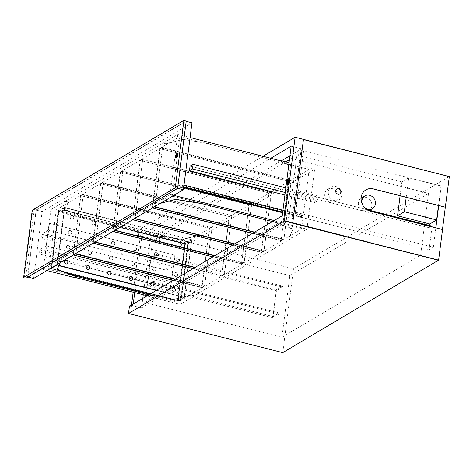 <?xml version="1.0" encoding="UTF-8"?>
<svg xmlns="http://www.w3.org/2000/svg" width="473" height="473" viewBox="0 0 473 473"><rect width="100%" height="100%" fill="white"/><g stroke="black" fill="none" stroke-linecap="round" stroke-linejoin="round"><path stroke-width="0.35" stroke-dasharray="2.37 1.77" d="M336.811 189.105A2.862 2.536 59.4 0 0 336.758 189.135A2.862 2.536 59.4 0 0 335.664 191.932A2.862 2.536 59.4 0 0 337.876 194.297A2.862 2.536 59.4 0 0 339.679 194.06A2.862 2.536 59.4 0 0 339.732 194.031M287.442 184.405A0.987 0.343 104.3 0 1 287.371 183.743L287.489 181.366M287.673 181.413A1.679 0.585 104.3 0 1 287.69 179.639A1.679 0.585 104.3 0 1 288.548 178.268M368.089 209.911L365.316 211.555L429.33 227.82L432.103 226.177M292.148 217.314L295.17 193.735L297.943 192.091L294.921 215.67L292.148 217.314L289.098 216.539L296.955 155.221L401.879 181.874L408.696 177.836L406.201 197.318M295.17 193.735L363.128 210.999L365.901 209.356L297.943 192.091M365.901 209.356A7.408 6.551 59.4 0 0 367.06 209.746M432.015 226.886L429.082 249.756L294.921 215.67M362.945 205.453A7.408 6.551 59.4 0 0 363.524 206.346M363.128 210.999A7.408 6.551 -120.6 0 1 358.416 204.809A7.408 6.551 -120.6 0 1 361.112 198.146M361.331 198.01A7.408 6.551 -120.6 0 1 370.743 201.043A7.408 6.551 -120.6 0 1 368.881 210.757A7.408 6.551 -120.6 0 1 365.316 211.555M429.33 227.82L429.62 225.544M400.099 195.769L401.879 181.874M330.603 202.639A7.408 6.551 -120.6 0 1 324.892 196.526A7.408 6.551 -120.6 0 1 327.724 189.277A7.408 6.551 -120.6 0 1 337.137 192.31A7.408 6.551 -120.6 0 1 335.274 202.024A7.408 6.551 -120.6 0 1 330.603 202.639M408.696 177.836L440.978 186.037L438.483 205.524M296.955 155.221L303.607 150.952L295.755 212.276L433.345 247.231L429.082 249.756M433.345 247.231L435.852 227.862M438.678 205.572L441.197 185.907L303.607 150.952M334.175 200.528A7.408 6.551 59.4 0 0 338.845 199.913A7.408 6.551 59.4 0 0 340.702 190.199A7.408 6.551 59.4 0 0 331.289 187.166A7.408 6.551 59.4 0 0 328.457 194.409A7.408 6.551 59.4 0 0 334.175 200.528M442.468 229.541L435.846 227.921M438.613 260.109L292.704 223.061L303.418 139.565M133.144 292.184L140.185 237.227L138.329 236.754L139.239 229.624L293.485 268.812L282.748 352.639M293.485 268.812L449.35 176.453M365.86 189.915A11.855 10.483 59.4 0 0 365.806 189.945A11.855 10.483 59.4 0 0 361.277 201.533A11.855 10.483 59.4 0 0 370.418 211.325L435.816 227.939M300.698 152.678L292.84 214.003L295.755 212.276M292.84 214.003L289.098 216.539M289.429 159.679L291.309 158.567L283.404 220.258L144.703 302.448L281.914 337.308L289.813 275.611L428.514 193.422L420.615 255.118L281.914 337.308M283.404 220.258L420.615 255.118M144.703 302.448L145.424 296.837M145.613 295.353L152.608 240.757L289.813 275.611M152.608 240.757L285.769 161.849M291.309 158.567L428.514 193.422M293.225 214.098L292.669 218.408L141.575 307.941L142.799 298.392M282.245 215.759L292.669 218.408M291.155 146.192L301.579 148.841L301.076 152.779M133.226 304.062L133.055 305.392L131.606 305.02M133.055 305.392L131.323 306.421L131.5 304.996M129.46 305.948L131.323 306.421M140.185 237.227L141.918 236.198L134.699 292.58M138.329 236.754L270.704 158.313M141.918 236.198L150.485 238.374L281.128 160.962M289.931 155.741L301.579 148.841M131.151 305.292L141.575 307.941M143.26 294.756L150.485 238.374M262.923 156.332L139.239 229.624M171.699 277.805L173.171 266.323L166.597 270.225L41.045 238.327L47.619 234.431L46.147 245.913L171.699 277.805L165.124 281.707L164.598 285.822L39.046 253.924L39.572 249.809L165.124 281.707M47.619 234.431L173.171 266.323M46.147 245.913L39.572 249.809M173.934 262.066L48.388 230.168L49.269 223.256L174.821 255.148L173.934 262.066L167.123 266.104L166.597 270.225M174.821 255.148L49.269 223.256M170.522 288.701L44.976 256.804L45.857 249.886L171.409 281.784L170.522 288.701L175.057 255.012M171.409 281.784L164.598 285.822M41.045 238.327L41.571 234.206L167.123 266.104M45.857 249.886L39.046 253.924M48.388 230.168L41.571 234.206M44.976 256.804L170.765 288.56M49.511 223.114L45.213 256.662M276.433 290.718L273.122 316.549L279.188 312.96L153.636 281.063L147.57 284.657L150.881 258.82L276.433 290.718L282.493 287.123L282.629 286.064L157.083 254.167L150.781 257.897L276.333 289.795L272.75 317.755L279.052 314.019L279.188 312.96M147.57 284.657L273.122 316.549M150.881 258.82L156.947 255.231L282.493 287.123M276.333 289.795L282.629 286.064M153.636 281.063L153.5 282.127L279.052 314.019M272.75 317.755L147.198 285.858L150.781 257.897M147.198 285.858L153.5 282.127M157.083 254.167L156.947 255.231M182.395 185.357L182.158 187.219L182.95 186.746L183.187 184.884L182.395 185.357L301.668 215.658L302.46 215.185L302.223 217.048L301.431 217.521L301.668 215.658M183.187 184.884L183.985 185.085M282.955 210.231L302.46 215.185M182.158 187.219L183.666 187.604M282.629 212.744L301.431 217.521M182.95 186.746L183.749 186.953M282.712 212.093L302.223 217.048M190.063 166.112L315.255 197.921L314.657 202.58L284.9 195.018M314.657 202.58L317.685 200.783L318.282 196.124L285.816 187.876M285.219 192.535L317.685 200.783M315.255 197.921L318.282 196.124M300.314 177.913L297.079 177.091L300.662 169.535L282.523 162.724L309.147 169.488L197.347 235.737L185.582 242.708L158.958 235.944L182.3 239.669L198.719 235.377L201.953 236.193L314.616 169.18L306.924 229.192L194.332 295.655L191.104 294.833L174.679 299.125L148.894 294.78M57.215 269.297L60.71 261.705L57.481 260.883L155.842 202.598L159.07 203.42L175.495 199.127L198.837 202.852L172.213 196.088L160.448 203.059L48.648 269.308L75.272 276.072M293.047 228.991L289.766 235.915L301.532 228.944L274.908 222.18L293.047 228.991L289.429 236.825L292.692 237.369M183.116 139.671L168.063 143.603L179.829 136.632L206.453 143.396L183.152 139.387L166.727 143.686L163.498 142.864L65.103 201.427L68.331 202.249L64.748 209.805L82.887 216.616L158.958 235.944L156.829 235.601L155.398 236.447L187.722 244.37L201.953 236.193M185.582 242.708L177.966 302.164L289.766 235.915L289.464 236.547M309.147 169.488L301.532 228.944M194.332 295.655L191.068 295.111L174.643 299.409L149.208 295.057L177.966 302.164M65.103 201.427L68.366 201.971L64.783 209.527L84.543 217.237L56.263 209.852L48.648 269.308M56.263 209.852L168.063 143.603L166.691 143.963L163.463 143.142M179.829 136.632L172.213 196.088M200.93 203.473L198.837 202.852L201.037 203.414M272.46 221.559L274.908 222.18L273.252 221.559L274.677 220.714L273.252 221.559M300.349 177.629L297.121 176.813L300.698 169.251L280.903 161.819L282.523 162.724L206.453 143.396L208.587 143.739L210.012 142.893M274.121 220.572L274.677 220.714M200.966 203.195L202.397 202.349M75.804 277.616L76.928 276.693M149.208 295.057L147.783 295.903L147.227 295.761M280.867 162.103L282.292 161.258M84.543 217.237L83.118 218.083L155.398 236.447M149.172 295.335L147.783 295.903M60.396 262.58L60.71 261.705M60.674 261.983L57.481 260.883M155.842 202.598L159.034 203.697L160.329 203.36M273.217 221.837L293.012 229.269M289.429 236.825L292.657 237.647M65.138 201.149L50.871 209.604L43.179 269.616L46.916 270.568M50.871 209.604L83.118 218.083M147.747 296.181L180.03 304.387L187.722 244.37M43.179 269.616L57.446 261.167M155.806 202.882L170.073 194.427L173.81 195.373M274.642 220.992L306.924 229.192M194.297 295.932L180.03 304.387M155.434 236.169L156.865 235.323L182.336 239.391L198.761 235.093L201.989 235.915M84.578 216.959L83.153 217.805M210.047 142.609L208.623 143.455L183.152 139.387M280.903 161.819L281.991 161.175M289.044 162.682L314.616 169.18M170.073 194.427L177.765 134.409L163.498 142.864M177.765 134.409L190.075 137.537M36.255 210.113L27.688 276.971L177.505 188.195L186.066 121.342L36.255 210.113L42.144 211.614L191.961 122.838M33.583 278.467L42.144 211.614M32.247 210.231L34.304 209.415L36.161 209.882L186.238 120.958M24.123 277.45L32.714 210.349M25.235 276.392L25.708 276.51L25.252 276.782M25.708 276.51L34.304 209.415M176.719 154.647A1.035 0.361 -75.7 0 0 176.122 155.564A1.035 0.361 -75.7 0 0 176.204 156.658M176.861 154.121L176.843 154.121A1.579 0.556 104.3 0 1 176.861 154.121A1.579 0.556 104.3 0 1 177.062 155.534A1.579 0.556 104.3 0 1 176.281 157.148A1.579 0.556 104.3 0 1 176.08 157.19A1.579 0.556 104.3 0 1 176.074 157.184L176.08 157.19M176.275 157.846A2.176 0.763 104.3 0 1 176.074 155.552A2.176 0.763 104.3 0 1 177.345 153.636M27.688 276.971L28.025 277.054M27.517 277.355L36.161 209.882M51.155 268.688L58.481 211.472L185.286 243.684L177.96 300.905L51.155 268.688L57.375 265.004L64.706 207.783L191.512 240L185.286 243.684M58.481 211.472L64.706 207.783M191.512 240L184.18 297.221L177.96 300.905M184.18 297.221L156.598 290.209M59.048 265.43L57.375 265.004M68.136 273.394L50.729 268.971L58.132 211.195L185.475 243.542L178.073 301.325L149.917 294.171M185.475 243.542L191.813 239.787L64.47 207.434L58.132 211.195M178.073 301.325L184.411 297.564L191.813 239.787M50.729 268.971L57.067 265.217L58.924 265.684M156.256 290.416L184.411 297.564M64.47 207.434L57.067 265.217M75.361 253.711L74.864 253.345L76.041 252.836L83.313 194.255L75.816 252.783M75.089 253.404L76.041 252.836M82.586 194.876L211.319 227.584L211.378 227.117L82.42 194.356L82.361 194.823L83.538 194.314M82.361 194.823L83.313 194.255M175.051 279.277L203.762 286.573L203.597 286.053L204.774 285.544L212.046 226.963L204.549 285.485M203.822 286.106L204.774 285.544M211.094 227.525L212.046 226.963M211.319 227.584L212.271 227.016M74.864 253.345L75.077 253.877M203.597 286.053L175.335 279.111M73.333 254.657L80.889 195.668L209.403 228.311L201.841 287.306L73.333 254.657L75.059 253.634M80.889 195.668L82.615 194.645M211.124 227.294L209.403 228.311M203.567 286.283L201.841 287.306M73.25 254.959L80.599 195.432L209.557 228.199L201.941 287.655L173.224 280.359M82.42 194.356L80.599 195.432M209.557 228.199L211.378 227.117M201.941 287.655L203.762 286.573M72.978 254.894L74.805 253.812M134.805 218.485L134.308 218.118L135.485 217.615L142.757 159.034L135.26 217.556M134.533 218.177L135.485 217.615M142.03 159.655L270.763 192.357L270.822 191.89L141.865 159.129L142.03 159.655L142.982 159.088M141.805 159.596L142.757 159.034M234.496 244.056L263.207 251.346L263.041 250.826L264.218 250.318L271.49 191.736L263.993 250.264M263.266 250.885L264.218 250.318M270.538 192.298L271.49 191.736M270.763 192.357L271.715 191.796M134.308 218.118L134.521 218.656M263.041 250.826L234.779 243.885M132.777 219.431L140.333 160.442L268.847 193.09L261.285 252.079L132.777 219.431L134.503 218.408M140.333 160.442L142.06 159.419M270.568 192.068L268.847 193.09M263.012 251.057L261.285 252.079M132.694 219.738L140.043 160.211L269.001 192.972L261.386 252.428L232.669 245.132M141.865 159.129L140.043 160.211M269.001 192.972L270.822 191.89M261.386 252.428L263.207 251.346M132.422 219.667L134.249 218.585M95.174 241.969L94.677 241.602L95.853 241.094L103.126 182.513L95.629 241.041M94.902 241.662L95.853 241.094M102.399 183.134L231.131 215.842L231.191 215.375L102.233 182.613L102.174 183.081L103.351 182.572M102.174 183.081L103.126 182.513M194.864 267.535L223.575 274.831L223.41 274.31L224.586 273.802L231.859 215.221L224.362 273.743M223.634 274.364L224.586 273.802M230.907 215.783L231.859 215.221M231.131 215.842L232.083 215.274M94.677 241.602L94.89 242.141M223.41 274.31L195.148 267.369M93.151 242.915L100.708 183.926L229.216 216.575L221.66 275.564L93.151 242.915L94.872 241.892M100.708 183.926L102.428 182.903M230.936 215.552L229.216 216.575M223.38 274.541L221.66 275.564M93.069 243.217L100.412 183.695L229.37 216.457L221.754 275.913L193.043 268.617M102.233 182.613L100.412 183.695M229.37 216.457L231.191 215.375M221.754 275.913L223.575 274.831M92.797 243.152L94.618 242.07M114.986 230.227L114.496 229.86L115.666 229.358L122.939 170.771L115.442 229.299M114.714 229.919L115.666 229.358M122.217 171.392L250.95 204.1L251.009 203.632L122.052 170.871L121.993 171.338L123.163 170.83M121.993 171.338L122.939 170.771M214.677 255.792L243.394 263.089L243.228 262.568L244.405 262.06L251.677 203.479L244.18 262.001M243.453 262.621L244.405 262.06M250.725 204.04L251.677 203.479M250.95 204.1L251.902 203.538M114.496 229.86L114.703 230.398M243.228 262.568L214.961 255.627M112.964 231.173L120.52 172.184L249.029 204.833L241.472 263.822L112.964 231.173L114.685 230.15M120.52 172.184L122.247 171.161M250.755 203.81L249.029 204.833M243.199 262.799L241.472 263.822M112.881 231.474L120.225 171.953L249.182 204.714L241.567 264.171L212.856 256.874M122.052 170.871L120.225 171.953M249.182 204.714L251.009 203.632M241.567 264.171L243.394 263.089M112.609 231.409L114.431 230.327M154.618 206.748L154.121 206.382L155.298 205.873L162.57 147.292L155.073 205.814M154.346 206.435L155.298 205.873M161.843 147.913L290.576 180.615L290.635 180.148L161.677 147.387L161.843 147.913L162.795 147.345M161.618 147.854L162.57 147.292M254.308 232.314L283.02 239.604L282.854 239.084L284.031 238.575L291.303 179.994L283.806 238.522M283.079 239.143L284.031 238.575M290.351 180.562L291.303 179.994M290.576 180.615L291.528 180.053M154.121 206.382L154.334 206.914M282.854 239.084L254.592 232.142M152.596 207.688L160.152 148.699L288.66 181.348L281.104 240.337L152.596 207.688L154.316 206.671M160.152 148.699L161.872 147.677M290.381 180.325L288.66 181.348M282.824 239.314L281.104 240.337M152.513 207.996L159.856 148.469L288.814 181.23L281.199 240.686L252.487 233.39M161.677 147.387L159.856 148.469M288.814 181.23L290.635 180.148M281.199 240.686L283.02 239.604M152.241 207.925L154.062 206.843M158.248 237.411A1.975 1.75 59.4 0 0 157.769 241.141A1.975 1.75 59.4 0 0 158.248 237.411M157.887 241.07A1.975 1.75 -120.6 0 1 157.119 237.505A1.975 1.75 -120.6 0 1 159.135 240.905A1.975 1.75 -120.6 0 1 157.887 241.07M175.95 272.702A1.975 1.75 59.4 0 0 175.471 276.427A1.975 1.75 59.4 0 0 175.95 272.702M175.589 276.356A1.975 1.75 -120.6 0 1 174.821 272.797A1.975 1.75 -120.6 0 1 176.837 276.197A1.975 1.75 -120.6 0 1 175.589 276.356M151.33 282.275A1.975 1.75 59.4 0 0 152.04 285.869A1.975 1.75 59.4 0 0 153.341 285.668M156.332 252.322A1.975 1.75 59.4 0 0 155.859 256.053A1.975 1.75 59.4 0 0 156.332 252.322M155.978 255.982A1.975 1.75 -120.6 0 1 155.209 252.416A1.975 1.75 -120.6 0 1 157.225 255.816A1.975 1.75 -120.6 0 1 155.978 255.982M132.901 261.764A1.975 1.75 59.4 0 0 132.422 265.495A1.975 1.75 59.4 0 0 132.901 261.764M132.546 265.424A1.975 1.75 -120.6 0 1 131.778 261.859A1.975 1.75 -120.6 0 1 133.788 265.258A1.975 1.75 -120.6 0 1 132.546 265.424M136.721 231.941A1.975 1.75 59.4 0 0 136.248 235.672A1.975 1.75 59.4 0 0 136.721 231.941M136.366 235.601A1.975 1.75 -120.6 0 1 135.597 232.036A1.975 1.75 -120.6 0 1 137.608 235.436A1.975 1.75 -120.6 0 1 136.366 235.601M68.331 245.363A1.975 1.75 59.4 0 0 67.858 249.088A1.975 1.75 59.4 0 0 68.331 245.363M67.976 249.017A1.975 1.75 -120.6 0 1 67.207 245.457A1.975 1.75 -120.6 0 1 69.224 248.857A1.975 1.75 -120.6 0 1 67.976 249.017M89.858 250.832A1.975 1.75 59.4 0 0 89.379 254.557A1.975 1.75 59.4 0 0 89.858 250.832M89.498 254.486A1.975 1.75 -120.6 0 1 88.729 250.927A1.975 1.75 -120.6 0 1 90.745 254.32A1.975 1.75 -120.6 0 1 89.498 254.486M111.38 256.295A1.975 1.75 59.4 0 0 110.901 260.026A1.975 1.75 59.4 0 0 111.38 256.295M111.019 259.955A1.975 1.75 -120.6 0 1 110.25 256.39A1.975 1.75 -120.6 0 1 112.267 259.789A1.975 1.75 -120.6 0 1 111.019 259.955M91.768 235.921A1.975 1.75 59.4 0 0 91.289 239.645A1.975 1.75 59.4 0 0 91.768 235.921M91.407 239.575A1.975 1.75 -120.6 0 1 90.639 236.015A1.975 1.75 -120.6 0 1 92.655 239.415A1.975 1.75 -120.6 0 1 91.407 239.575M72.156 215.54A1.975 1.75 59.4 0 0 71.677 219.271A1.975 1.75 59.4 0 0 72.156 215.54M71.795 219.2A1.975 1.75 -120.6 0 1 71.027 215.635A1.975 1.75 -120.6 0 1 73.043 219.034A1.975 1.75 -120.6 0 1 71.795 219.2M115.199 226.478A1.975 1.75 59.4 0 0 114.72 230.203A1.975 1.75 59.4 0 0 115.199 226.478M114.838 230.132A1.975 1.75 -120.6 0 1 114.07 226.573A1.975 1.75 -120.6 0 1 116.086 229.967A1.975 1.75 -120.6 0 1 114.838 230.132M93.678 221.009A1.975 1.75 59.4 0 0 93.199 224.734A1.975 1.75 59.4 0 0 93.678 221.009M93.317 224.663A1.975 1.75 -120.6 0 1 92.548 221.104A1.975 1.75 -120.6 0 1 94.565 224.504A1.975 1.75 -120.6 0 1 93.317 224.663M113.289 241.39A1.975 1.75 59.4 0 0 112.811 245.115A1.975 1.75 59.4 0 0 113.289 241.39M112.929 245.044A1.975 1.75 -120.6 0 1 112.16 241.478A1.975 1.75 -120.6 0 1 114.176 244.878A1.975 1.75 -120.6 0 1 112.929 245.044M70.246 230.452A1.975 1.75 59.4 0 0 69.768 234.176A1.975 1.75 59.4 0 0 70.246 230.452M69.886 234.111A1.975 1.75 -120.6 0 1 69.117 230.546A1.975 1.75 -120.6 0 1 71.133 233.946A1.975 1.75 -120.6 0 1 69.886 234.111M108.282 271.336A1.975 1.75 59.4 0 0 108.991 274.937A1.975 1.75 59.4 0 0 110.298 274.736M86.76 265.873A1.975 1.75 59.4 0 0 87.47 269.468A1.975 1.75 59.4 0 0 88.77 269.267M65.239 260.404A1.975 1.75 59.4 0 0 65.948 263.999A1.975 1.75 59.4 0 0 67.249 263.798M134.811 246.853A1.975 1.75 59.4 0 0 134.332 250.584A1.975 1.75 59.4 0 0 134.811 246.853M134.456 250.513A1.975 1.75 -120.6 0 1 133.688 246.947A1.975 1.75 -120.6 0 1 135.698 250.347A1.975 1.75 -120.6 0 1 134.456 250.513M129.809 276.806A1.975 1.75 59.4 0 0 130.513 280.406A1.975 1.75 59.4 0 0 131.819 280.205M154.423 267.233A1.975 1.75 59.4 0 0 153.95 270.964A1.975 1.75 59.4 0 0 154.423 267.233M154.068 270.893A1.975 1.75 -120.6 0 1 153.299 267.328A1.975 1.75 -120.6 0 1 155.31 270.727A1.975 1.75 -120.6 0 1 154.068 270.893M177.86 257.791A1.975 1.75 59.4 0 0 177.381 261.516A1.975 1.75 59.4 0 0 177.86 257.791M177.499 261.451A1.975 1.75 -120.6 0 1 176.731 257.886A1.975 1.75 -120.6 0 1 178.747 261.285A1.975 1.75 -120.6 0 1 177.499 261.451M174.04 287.614A1.975 1.75 59.4 0 0 173.561 291.338A1.975 1.75 59.4 0 0 174.04 287.614M173.68 291.267A1.975 1.75 -120.6 0 1 172.911 287.708A1.975 1.75 -120.6 0 1 174.927 291.108A1.975 1.75 -120.6 0 1 173.68 291.267M179.77 242.88A1.975 1.75 59.4 0 0 179.291 246.61A1.975 1.75 59.4 0 0 179.77 242.88M179.409 246.539A1.975 1.75 -120.6 0 1 178.64 242.974A1.975 1.75 -120.6 0 1 180.656 246.374A1.975 1.75 -120.6 0 1 179.409 246.539M64.304 210.491L188.378 242.01L184.777 244.038L58.871 212.052L64.304 210.491L57.339 264.868L51.663 268.339L177.57 300.325L184.777 244.038M188.378 242.01L181.407 296.388L177.57 300.325M181.407 296.388L57.339 264.868M58.871 212.052L51.663 268.339M64.21 210.101L188.774 241.75L181.744 296.636L57.18 264.992L64.21 210.101L58.64 211.703L51.356 268.552L57.18 264.992M51.356 268.552L177.801 300.674L185.085 243.826L188.774 241.75M185.085 243.826L58.64 211.703M177.801 300.674L181.744 296.636M368.881 210.757L369.638 210.308M335.274 202.024L338.845 199.913M327.724 189.277L331.289 187.166"/><path stroke-width="0.71" d="M337.97 194.243A2.862 2.536 -120.6 0 1 335.765 191.878A2.862 2.536 -120.6 0 1 336.859 189.076A2.862 2.536 -120.6 0 1 340.501 190.247A2.862 2.536 -120.6 0 1 339.78 194.001A2.862 2.536 -120.6 0 1 337.97 194.243M339.732 194.031A2.862 2.536 59.4 0 0 340.4 190.306A2.862 2.536 59.4 0 0 336.811 189.105M288.548 178.268A1.679 0.585 104.3 0 1 288.642 178.268A1.679 0.585 104.3 0 1 288.926 179.267A1.679 0.585 104.3 0 1 288.465 180.94L288.163 183.27A0.987 0.343 104.3 0 1 287.525 184.464A0.987 0.343 104.3 0 1 287.442 184.405M288.465 180.94L288.282 180.899A1.679 0.585 -75.7 0 0 288.749 179.226A1.679 0.585 -75.7 0 0 288.465 178.22A1.679 0.585 -75.7 0 0 287.549 179.468A1.679 0.585 -75.7 0 0 287.489 181.366L287.194 183.695A0.987 0.343 -75.7 0 0 287.348 184.417A0.987 0.343 -75.7 0 0 287.986 183.228L288.282 180.899M432.015 226.886L432.103 226.177L368.089 209.911A7.408 6.551 59.4 0 1 367.06 209.746M363.524 206.346A7.408 6.551 59.4 0 0 366.693 208.889A7.408 6.551 59.4 0 0 367.775 209.261A7.408 6.551 59.4 0 0 372.446 208.64A7.408 6.551 59.4 0 0 374.309 198.926A7.408 6.551 59.4 0 0 364.896 195.899A7.408 6.551 59.4 0 0 362.945 205.453M361.112 198.146A7.408 6.551 -120.6 0 1 361.331 198.01L364.896 195.899M429.62 225.544L429.821 224.001L397.533 215.794L400.099 195.769M397.533 215.794L404.35 211.756L436.632 219.957L429.821 224.001M406.201 197.318L404.35 211.756M438.483 205.524L436.632 219.957M435.852 227.862L438.708 205.554L373.28 188.958A11.855 10.483 59.4 0 0 365.86 189.915M438.708 205.554L445.324 207.233L442.468 229.541M445.395 207.192L373.38 188.898A11.855 10.483 59.4 0 0 365.907 189.886A11.855 10.483 59.4 0 0 361.378 201.48A11.855 10.483 59.4 0 0 370.519 211.265L442.527 229.559L438.613 260.109L292.722 223.049L303.424 139.547L449.326 176.612L445.324 207.233M131.606 305.02L129.46 305.948L128.502 313.451L282.748 352.639L438.631 260.115M449.326 176.612L295.105 137.265L284.362 221.092L438.613 260.28M303.418 139.565L449.309 176.624M145.424 296.837L145.613 295.353M285.769 161.849L289.429 159.679M270.704 158.313L291.155 146.192L282.245 215.759L131.151 305.292L131.198 304.919M131.5 304.996L133.144 292.184M134.699 292.58L133.226 304.062M281.128 160.962L289.931 155.741M142.799 298.392L143.26 294.756M295.105 137.265L262.923 156.332M128.502 313.451L284.362 221.092M183.985 185.085L282.955 210.231M183.666 187.604L282.629 212.744M183.749 186.953L282.712 212.093M284.9 195.018L189.466 170.771L192.493 168.979L285.219 192.535M189.466 170.771L190.063 166.112L193.09 164.32L192.493 168.979M285.816 187.876L193.09 164.32M148.894 294.78L75.272 276.072L57.215 269.297M201.037 203.414L272.46 221.559M160.329 203.36L175.459 199.405L200.93 203.473L202.397 202.349L274.121 220.572M46.916 270.568L75.467 277.822L76.928 276.693L75.272 276.072M147.227 295.761L75.804 277.616M281.991 161.175L190.075 137.537M76.892 276.977L57.097 269.545L60.396 262.58M173.81 195.373L202.361 202.627M282.328 160.974L289.044 162.682M177.623 188.224L183.394 189.691L33.583 278.467L28.025 277.054M186.185 121.372L191.961 122.838L183.394 189.691M23.65 277.332L175.264 187.834L183.908 120.361L32.247 210.231L23.65 277.332L25.252 276.782M176.216 156.664L176.198 156.658A1.035 0.361 -75.7 0 0 176.328 156.628A1.035 0.361 -75.7 0 0 176.861 155.576A1.035 0.361 -75.7 0 0 176.725 154.653A1.035 0.361 -75.7 0 0 176.719 154.647L176.707 154.647A1.035 0.361 -75.7 0 0 176.104 155.564A1.035 0.361 -75.7 0 0 176.198 156.658A1.035 0.361 -75.7 0 0 176.216 156.664A1.035 0.361 -75.7 0 0 176.346 156.634A1.035 0.361 -75.7 0 0 176.843 155.57A1.035 0.361 -75.7 0 0 176.707 154.647M176.074 157.184A1.579 0.556 104.3 0 1 175.932 155.516A1.579 0.556 104.3 0 1 176.849 154.121A1.579 0.556 104.3 0 1 177.044 155.528A1.579 0.556 104.3 0 1 176.263 157.142A1.579 0.556 104.3 0 1 176.062 157.184A1.579 0.556 104.3 0 1 175.915 155.516A1.579 0.556 104.3 0 1 176.843 154.121M176.193 157.704A2.176 0.763 -75.7 0 0 177.269 155.481A2.176 0.763 -75.7 0 0 176.991 153.548A2.176 0.763 -75.7 0 0 175.714 155.463A2.176 0.763 -75.7 0 0 175.921 157.757A2.176 0.763 -75.7 0 0 176.193 157.704M176.991 153.548L177.345 153.636A2.176 0.763 104.3 0 1 177.629 155.576A2.176 0.763 104.3 0 1 176.547 157.793A2.176 0.763 104.3 0 1 176.275 157.846L175.921 157.757M183.908 120.361L186.238 120.958L177.594 188.425L27.517 277.355L25.187 276.764M177.594 188.425L175.264 187.834M156.598 290.209L59.048 265.43M149.917 294.171L68.136 273.394M58.924 265.684L156.256 290.416M75.077 253.877L175.051 279.277M175.335 279.111L75.361 253.711M173.224 280.359L73.25 254.959M134.521 218.656L234.496 244.056M234.779 243.885L134.805 218.485M232.669 245.132L132.694 219.738M94.89 242.141L194.864 267.535M195.148 267.369L95.174 241.969M193.043 268.617L93.069 243.217M114.703 230.398L214.677 255.792M214.961 255.627L114.986 230.227M212.856 256.874L112.881 231.474M154.334 206.914L254.308 232.314M254.592 232.142L154.618 206.748M252.487 233.39L152.513 207.996M153.341 285.668A1.975 1.75 59.4 0 0 151.33 282.275M152.158 285.804A1.975 1.75 -120.6 0 1 151.39 282.239A1.975 1.75 -120.6 0 1 153.4 285.639A1.975 1.75 -120.6 0 1 152.158 285.804M110.298 274.736A1.975 1.75 59.4 0 0 108.282 271.336M109.109 274.866A1.975 1.75 -120.6 0 1 108.341 271.301A1.975 1.75 -120.6 0 1 110.357 274.701A1.975 1.75 -120.6 0 1 109.109 274.866M88.77 269.267A1.975 1.75 59.4 0 0 86.76 265.873M87.588 269.397A1.975 1.75 -120.6 0 1 86.819 265.832A1.975 1.75 -120.6 0 1 88.835 269.232A1.975 1.75 -120.6 0 1 87.588 269.397M67.249 263.798A1.975 1.75 59.4 0 0 65.239 260.404M66.066 263.928A1.975 1.75 -120.6 0 1 65.298 260.369A1.975 1.75 -120.6 0 1 67.308 263.768A1.975 1.75 -120.6 0 1 66.066 263.928M131.819 280.205A1.975 1.75 59.4 0 0 129.809 276.806M130.631 280.335A1.975 1.75 -120.6 0 1 129.868 276.77A1.975 1.75 -120.6 0 1 131.878 280.17A1.975 1.75 -120.6 0 1 130.631 280.335M369.638 210.308L372.446 208.64"/></g></svg>
